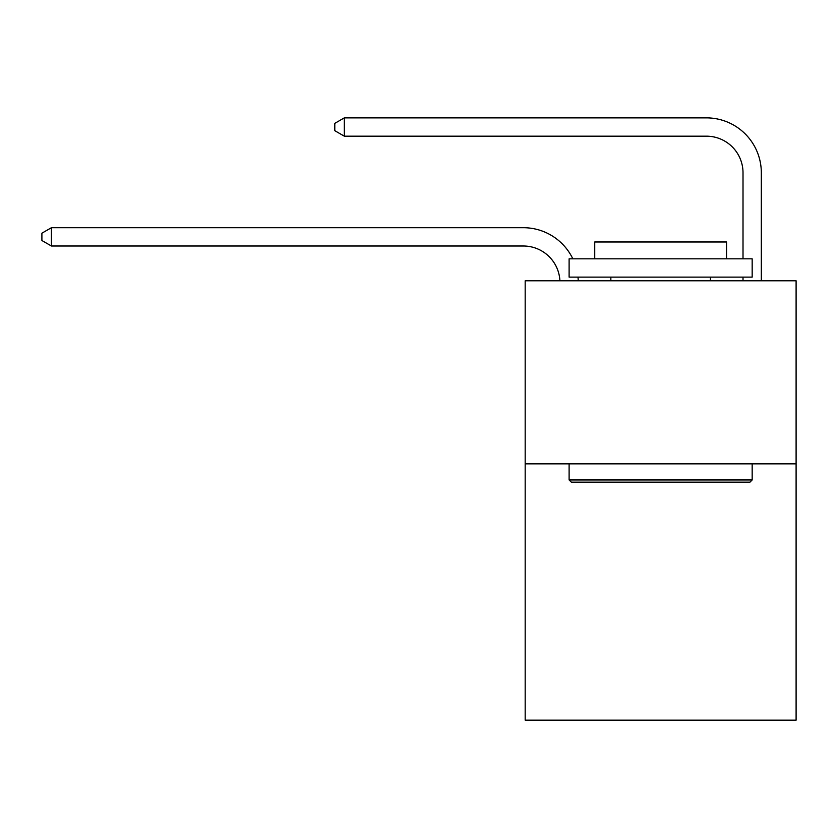 <?xml version="1.0" encoding="UTF-8"?>
<svg xmlns="http://www.w3.org/2000/svg" width="838" height="838" viewBox="0 0 838 838"><rect width="100%" height="100%" fill="white"/><g stroke="black" fill="none" stroke-linecap="round" stroke-linejoin="round"><path stroke-width="1.26" d="M796.1 463.854L796.1 720.135L525.175 720.135L525.175 280.793L796.1 280.793L796.1 463.854L525.175 463.854M523.341 246.005A36.61 36.61 0 0 1 559.91 280.793A36.61 36.61 0 0 0 523.341 246.005A36.61 36.61 0 0 1 559.91 280.793A36.61 36.61 0 0 0 523.341 246.005A36.61 36.61 0 0 1 559.91 280.793A36.61 36.61 0 0 0 523.341 246.005A36.61 36.61 0 0 1 559.91 280.793A36.61 36.61 0 0 0 523.341 246.005A36.61 36.61 0 0 1 559.91 280.793A36.61 36.61 0 0 0 523.341 246.005A36.61 36.61 0 0 1 559.91 280.793A36.61 36.61 0 0 0 523.341 246.005A36.61 36.61 0 0 1 559.91 280.793A36.61 36.61 0 0 0 523.341 246.005A36.61 36.61 0 0 1 559.91 280.793A36.61 36.61 -39.7 0 0 523.341 246.005L51.422 246.005L41.9 240.516L41.9 233.194L51.422 227.706L523.341 227.706A54.92 54.92 0 0 1 572.836 258.827M743.013 258.827L743.013 172.785A36.61 36.61 0 0 0 706.403 136.175L344.313 136.175L334.791 130.686L334.791 123.364L344.313 117.865L706.403 117.865A54.92 54.92 0 0 1 761.323 172.785L761.323 280.793M51.422 246.005L51.422 227.706L523.341 227.706M743.013 172.785A36.61 36.61 0 0 0 706.403 136.175A36.61 36.61 0 0 1 743.013 172.785A36.61 36.61 0 0 0 706.403 136.175A36.61 36.61 0 0 1 743.013 172.785A36.61 36.61 0 0 0 706.403 136.175A36.61 36.61 0 0 1 743.013 172.785A36.61 36.61 0 0 0 706.403 136.175A36.61 36.61 0 0 1 743.013 172.785A36.61 36.61 0 0 0 706.403 136.175A36.61 36.61 0 0 1 743.013 172.785A36.61 36.61 0 0 0 706.403 136.175A36.61 36.61 0 0 1 743.013 172.785A36.61 36.61 0 0 0 706.403 136.175A36.61 36.61 0 0 1 743.013 172.785A36.61 36.61 0 0 0 706.403 136.175M344.313 136.175L344.313 117.865L706.403 117.865M571.307 482.154L569.107 479.954L752.168 479.954L749.968 482.154L571.307 482.154M752.168 258.827L752.168 277.127L569.107 277.127L569.107 258.827L752.168 258.827M594.739 258.827L594.739 241.983L726.536 241.983L726.536 258.827M752.168 463.854L752.168 479.954M569.107 463.854L569.107 479.954M710.425 277.127L710.425 280.793M610.85 277.127L610.85 280.793M577.99 277.127A54.92 54.92 0 0 1 578.23 280.793M743.013 280.793L743.013 277.127"/></g></svg>
